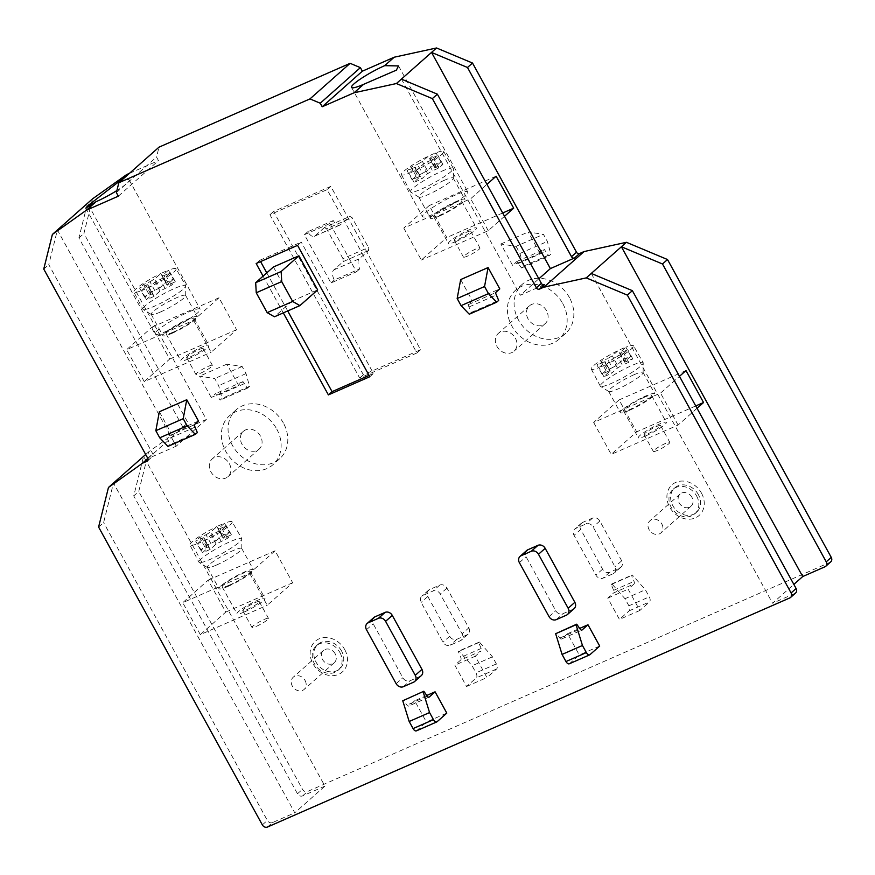 <?xml version="1.0" encoding="UTF-8"?>
<svg xmlns="http://www.w3.org/2000/svg" width="875" height="875" viewBox="0 0 875 875"><rect width="100%" height="100%" fill="white"/><g stroke="black" fill="none" stroke-linecap="round" stroke-linejoin="round"><path stroke-width="0.66" stroke-dasharray="4.38 3.28" d="M608.3 371.295L601.967 374.073L605.981 370.519L612.314 367.741L607.359 358.717L612.27 355.808L618.209 350.536L623.175 359.559A24.106 3.434 -28.8 0 1 627.2 357.7A24.106 3.434 -28.8 0 1 630.82 356.202L624.87 361.473L619.916 352.461C619.062 353.292 619.566 353.325 621.436 352.537L627.78 349.759L623.766 353.314L617.422 356.103L622.377 365.116L617.477 368.025L611.527 373.297L606.572 364.273A24.106 3.434 -28.8 0 1 602.536 366.133A24.106 3.434 -28.8 0 1 598.927 367.631L604.866 362.359L609.831 371.383C610.673 370.53 610.159 370.508 608.3 371.295L603.345 362.272C605.172 361.517 605.686 361.539 604.866 362.359L605.227 361.758L610.192 370.77L603.881 376.644A24.106 3.434 -28.8 0 0 611.527 373.297M624.444 362.064L624.87 361.473C623.995 362.316 624.509 362.348 626.391 361.561L632.734 358.783L628.72 362.337L622.377 365.116M612.314 367.741L617.225 364.831L623.175 359.559M603.881 376.644L598.927 367.631A24.106 3.434 151.2 0 1 591.259 369.009A24.106 3.434 151.2 0 1 618.209 350.536A24.106 3.434 -28.8 0 1 622.245 348.677A24.106 3.434 -28.8 0 1 625.855 347.189L619.489 353.052L624.455 362.064M617.477 368.025L612.511 359.012L606.572 364.273A24.106 3.434 151.2 0 0 633.511 345.789L643.147 362.611A24.445 3.478 151.2 0 1 643.213 362.895A24.445 3.478 151.2 0 1 611.734 383.25A24.445 3.478 151.2 0 1 600.512 386.378A24.445 3.478 151.2 0 1 600.305 386.159A24.445 3.478 151.2 0 1 609.93 377.409A24.445 3.478 151.2 0 1 631.717 365.542A24.445 3.478 151.2 0 1 643.147 362.611M612.511 359.012L617.422 356.103M628.72 362.337L623.766 353.314M632.734 358.783L627.78 349.759M626.391 361.561L621.436 352.537M630.82 356.202L625.855 347.189A24.106 3.434 151.2 0 1 633.511 345.789M617.225 364.831L612.27 355.808M605.981 370.519L601.016 361.495L607.359 358.717M601.967 374.073L597.002 365.061L601.016 361.495M603.345 362.272L597.002 365.061M657.727 450.297A9.417 1.334 151.2 0 1 653.33 451.423A9.417 1.334 151.2 0 1 657.027 448.044A9.417 1.334 151.2 0 1 665.427 443.472A9.417 1.334 151.2 0 1 669.834 442.345A9.417 1.334 151.2 0 1 666.137 445.714A9.417 1.334 151.2 0 1 657.727 450.297M656.184 426.672A9.417 1.334 151.2 0 1 660.592 425.545A9.417 1.334 151.2 0 1 656.895 428.914A9.417 1.334 151.2 0 1 648.495 433.486A9.417 1.334 151.2 0 1 644.087 434.613A9.417 1.334 151.2 0 1 647.784 431.244A9.417 1.334 151.2 0 1 656.184 426.672M645.805 435.87A16.002 2.275 151.2 0 1 638.323 437.784A16.002 2.275 151.2 0 1 644.602 432.053A16.002 2.275 151.2 0 1 658.875 424.288A16.002 2.275 151.2 0 1 666.356 422.373A16.002 2.275 151.2 0 1 660.078 428.094A16.002 2.275 151.2 0 1 645.805 435.87M644.087 397.381A16.002 2.275 151.2 0 1 651.569 395.467A16.002 2.275 151.2 0 1 645.291 401.198A16.002 2.275 151.2 0 1 631.006 408.964A16.002 2.275 151.2 0 1 623.536 410.878A16.002 2.275 151.2 0 1 629.814 405.158A16.002 2.275 151.2 0 1 644.087 397.381M629.519 410.288A19.644 2.8 151.2 0 1 620.331 412.639A19.644 2.8 151.2 0 1 628.042 405.606A19.644 2.8 151.2 0 1 645.586 396.058A19.644 2.8 151.2 0 1 654.762 393.706A19.644 2.8 151.2 0 1 647.052 400.739A19.644 2.8 151.2 0 1 629.519 410.288M633.883 374.784A19.644 2.8 151.2 0 1 643.07 372.433A19.644 2.8 151.2 0 1 643.125 372.663A19.644 2.8 151.2 0 1 617.827 389.014A19.644 2.8 151.2 0 1 608.803 391.53A19.644 2.8 151.2 0 1 608.639 391.366A19.644 2.8 151.2 0 1 616.35 384.333A19.644 2.8 151.2 0 1 633.883 374.784M418.436 176.947L412.103 179.725L416.117 176.17L422.45 173.392L417.495 164.369L422.406 161.459L428.345 156.198L433.311 165.211A24.106 3.434 -28.8 0 1 437.336 163.352A24.106 3.434 -28.8 0 1 440.956 161.853L435.006 167.125L430.052 158.113C429.198 158.944 429.702 158.977 431.572 158.2L437.916 155.411L433.902 158.977L427.558 161.755L432.512 170.767L427.612 173.677L421.662 178.948L416.708 169.925A24.106 3.434 -28.8 0 1 412.672 171.795A24.106 3.434 -28.8 0 1 409.062 173.283L415.002 168.011L419.967 177.034C420.809 176.192 420.295 176.159 418.436 176.947L413.481 167.923C415.308 167.169 415.822 167.191 415.002 168.011L415.363 167.409L420.328 176.422L414.017 182.306A24.106 3.434 -28.8 0 0 421.662 178.948M440.956 161.853L435.991 152.841L429.625 158.703L434.591 167.716L435.006 167.125C434.131 167.978 434.645 168 436.527 167.213L442.87 164.434L438.856 167.989L432.512 170.767M422.45 173.392L427.361 170.483L433.311 165.211M414.017 182.306L409.062 173.283A24.106 3.434 151.2 0 1 401.406 174.661A24.106 3.434 151.2 0 1 428.345 156.198A24.106 3.434 -28.8 0 1 432.381 154.328A24.106 3.434 -28.8 0 1 435.991 152.841A24.106 3.434 151.2 0 1 443.647 151.441A24.106 3.434 151.2 0 1 416.708 169.925L422.647 164.664L427.558 161.755M427.612 173.677L422.647 164.664M438.856 167.989L433.902 158.977M442.87 164.434L437.916 155.411M436.527 167.213L431.572 158.2M427.361 170.483L422.406 161.459M416.117 176.17L411.152 167.147L417.495 164.369M412.103 179.725L407.137 170.713L411.152 167.147M413.481 167.923L407.137 170.713M467.863 255.948A9.417 1.334 151.2 0 1 463.466 257.075A9.417 1.334 151.2 0 1 467.163 253.706A9.417 1.334 151.2 0 1 475.562 249.123A9.417 1.334 151.2 0 1 479.97 247.997A9.417 1.334 151.2 0 1 476.273 251.377A9.417 1.334 151.2 0 1 467.863 255.948M466.32 232.323A9.417 1.334 151.2 0 1 470.728 231.197A9.417 1.334 151.2 0 1 467.031 234.566A9.417 1.334 151.2 0 1 458.631 239.137A9.417 1.334 151.2 0 1 454.223 240.264A9.417 1.334 151.2 0 1 457.92 236.895A9.417 1.334 151.2 0 1 466.32 232.323M455.941 241.522A16.002 2.275 151.2 0 1 448.459 243.436A16.002 2.275 151.2 0 1 454.738 237.705A16.002 2.275 151.2 0 1 469.011 229.939A16.002 2.275 151.2 0 1 476.492 228.025A16.002 2.275 151.2 0 1 470.214 233.745A16.002 2.275 151.2 0 1 455.941 241.522M454.223 203.033A16.002 2.275 151.2 0 1 461.705 201.119A16.002 2.275 151.2 0 1 455.427 206.85A16.002 2.275 151.2 0 1 441.142 214.616A16.002 2.275 151.2 0 1 433.672 216.53A16.002 2.275 151.2 0 1 439.95 210.809A16.002 2.275 151.2 0 1 454.223 203.033M439.655 215.939A19.644 2.8 151.2 0 1 430.467 218.291A19.644 2.8 151.2 0 1 438.189 211.258A19.644 2.8 151.2 0 1 455.722 201.709A19.644 2.8 151.2 0 1 464.898 199.358A19.644 2.8 151.2 0 1 457.188 206.391A19.644 2.8 151.2 0 1 439.655 215.939M444.019 180.436A19.644 2.8 151.2 0 1 453.206 178.084A19.644 2.8 151.2 0 1 453.261 178.314A19.644 2.8 151.2 0 1 427.962 194.666A19.644 2.8 151.2 0 1 418.939 197.181A19.644 2.8 151.2 0 1 418.775 197.017A19.644 2.8 151.2 0 1 426.486 189.984A19.644 2.8 151.2 0 1 444.019 180.436M441.853 171.194A24.445 3.478 151.2 0 1 453.283 168.263A24.445 3.478 151.2 0 1 453.348 168.547A24.445 3.478 151.2 0 1 421.87 188.902A24.445 3.478 151.2 0 1 410.648 192.03A24.445 3.478 151.2 0 1 410.441 191.822A24.445 3.478 151.2 0 1 420.066 183.061A24.445 3.478 151.2 0 1 441.853 171.194M335.191 653.822A8.192 6.858 -131.5 0 0 323.389 650.486A8.192 6.858 -131.5 0 0 322.448 659.411A8.192 6.858 -131.5 0 0 334.25 662.736A8.192 6.858 -131.5 0 0 335.191 653.822M305.08 680.498A8.192 6.858 48.5 0 1 304.128 689.423A8.192 6.858 48.5 0 1 292.337 686.087A8.192 6.858 48.5 0 1 293.278 677.163A8.192 6.858 48.5 0 1 305.08 680.498M159.797 287.842L148.553 293.53L144.539 297.084L150.872 294.306C152.753 293.53 153.256 293.562 152.403 294.394L147.448 285.37L147.853 284.78L152.819 293.803L146.453 299.666A24.106 3.434 151.2 0 0 154.098 296.308L160.048 291.036L171.292 285.348L175.306 281.794L168.973 284.572L164.008 275.559C162.105 276.336 161.591 276.314 162.488 275.472L168.438 270.2A24.106 3.434 151.2 0 0 164.817 271.698A24.106 3.434 151.2 0 0 160.792 273.558L154.842 278.819L159.797 287.842L165.747 282.57A24.106 3.434 151.2 0 1 169.772 280.711A24.106 3.434 151.2 0 1 173.392 279.223L168.438 270.2A24.106 3.434 -28.8 0 1 176.083 268.8L185.719 285.622A24.445 3.478 -28.8 0 0 174.3 288.553A24.445 3.478 -28.8 0 0 152.502 300.42A24.445 3.478 -28.8 0 0 142.877 309.181A24.445 3.478 -28.8 0 0 143.084 309.389A24.445 3.478 -28.8 0 0 154.306 306.261A24.445 3.478 -28.8 0 0 185.784 285.917A24.445 3.478 -28.8 0 0 185.719 285.622M173.392 279.223L167.016 285.086L162.061 276.073L162.488 275.472L167.442 284.484C166.611 285.305 167.114 285.337 168.973 284.572M160.048 291.036L155.094 282.023L166.338 276.336L170.352 272.77L164.008 275.559M164.948 288.127L159.994 279.114M154.098 296.308L149.144 287.295L155.094 282.023M176.083 268.8A24.106 3.434 -28.8 0 1 149.144 287.295A24.106 3.434 151.2 0 1 145.108 289.155A24.106 3.434 151.2 0 1 141.498 290.642L146.453 299.666M150.872 294.306L145.917 285.283C147.798 284.495 148.312 284.528 147.448 285.37L141.498 290.642A24.106 3.434 -28.8 0 1 133.842 292.031L142.877 309.181M144.539 297.084L139.573 288.072L145.917 285.283M148.553 293.53L143.598 284.506L139.573 288.072M154.886 290.752L149.931 281.728L143.598 284.506M149.931 281.728L154.842 278.819M165.747 282.57L160.792 273.558A24.106 3.434 -28.8 0 0 133.842 292.031M175.306 281.794L170.352 272.77M171.292 285.348L166.338 276.336M200.309 373.308A9.417 1.334 -28.8 0 0 208.709 368.736A9.417 1.334 -28.8 0 0 212.406 365.356A9.417 1.334 -28.8 0 0 207.998 366.483A9.417 1.334 -28.8 0 0 199.598 371.066A9.417 1.334 -28.8 0 0 195.902 374.434A9.417 1.334 -28.8 0 0 200.309 373.308M191.067 356.497A9.417 1.334 -28.8 0 0 199.467 351.925A9.417 1.334 -28.8 0 0 203.164 348.556A9.417 1.334 -28.8 0 0 198.767 349.683A9.417 1.334 -28.8 0 0 190.356 354.255A9.417 1.334 -28.8 0 0 186.659 357.623A9.417 1.334 -28.8 0 0 191.067 356.497M188.377 358.881A16.002 2.275 -28.8 0 0 202.65 351.105A16.002 2.275 -28.8 0 0 208.928 345.384A16.002 2.275 -28.8 0 0 201.447 347.298A16.002 2.275 -28.8 0 0 187.173 355.064A16.002 2.275 -28.8 0 0 180.895 360.795A16.002 2.275 -28.8 0 0 188.377 358.881M173.589 331.975A16.002 2.275 -28.8 0 0 187.862 324.209A16.002 2.275 -28.8 0 0 194.141 318.478A16.002 2.275 -28.8 0 0 186.659 320.392A16.002 2.275 -28.8 0 0 172.386 328.169A16.002 2.275 -28.8 0 0 166.108 333.889A16.002 2.275 -28.8 0 0 173.589 331.975M172.091 333.298A19.644 2.8 -28.8 0 0 189.623 323.75A19.644 2.8 -28.8 0 0 197.345 316.717A19.644 2.8 -28.8 0 0 188.158 319.069A19.644 2.8 -28.8 0 0 170.625 328.617A19.644 2.8 -28.8 0 0 162.903 335.65A19.644 2.8 -28.8 0 0 172.091 333.298M160.398 312.025A19.644 2.8 -28.8 0 0 185.697 295.673A19.644 2.8 -28.8 0 0 185.642 295.444A19.644 2.8 -28.8 0 0 176.466 297.795A19.644 2.8 -28.8 0 0 158.922 307.344A19.644 2.8 -28.8 0 0 151.211 314.377A19.644 2.8 -28.8 0 0 151.375 314.541A19.644 2.8 -28.8 0 0 160.398 312.025M339.894 652.509A16.373 13.716 48.5 0 1 338.013 670.348A16.373 13.716 48.5 0 1 314.409 663.688A16.373 13.716 48.5 0 1 316.291 645.837A16.373 13.716 48.5 0 1 339.894 652.509M344.75 649.622A20.464 17.15 48.5 0 1 338.581 674.362A20.464 17.15 48.5 0 1 312.9 663.6A20.464 17.15 48.5 0 1 319.069 638.859A20.464 17.15 48.5 0 1 344.75 649.622M341.567 651.022A16.373 13.716 -131.5 0 0 317.964 644.361A16.373 13.716 -131.5 0 0 316.083 662.2A16.373 13.716 -131.5 0 0 339.675 668.872A16.373 13.716 -131.5 0 0 341.567 651.022M691.939 497.339A8.192 6.858 -131.5 0 0 680.148 494.003A8.192 6.858 -131.5 0 0 679.208 502.928A8.192 6.858 -131.5 0 0 690.998 506.264A8.192 6.858 -131.5 0 0 691.939 497.339M661.828 524.016A8.192 6.858 48.5 0 1 660.888 532.941A8.192 6.858 48.5 0 1 649.086 529.605A8.192 6.858 48.5 0 1 650.027 520.691A8.192 6.858 48.5 0 1 661.828 524.016M229.359 463.717A11.867 9.942 48.5 0 1 227.992 476.656A11.867 9.942 48.5 0 1 210.886 471.822A11.867 9.942 48.5 0 1 212.253 458.883A11.867 9.942 48.5 0 1 229.359 463.717M260.488 436.155A11.867 9.942 -131.5 0 0 243.37 431.32A11.867 9.942 -131.5 0 0 242.003 444.259A11.867 9.942 -131.5 0 0 259.12 449.094A11.867 9.942 -131.5 0 0 260.488 436.155M515.397 338.253A11.867 9.942 48.5 0 1 514.03 351.192A11.867 9.942 48.5 0 1 496.923 346.358A11.867 9.942 48.5 0 1 498.291 333.43A11.867 9.942 48.5 0 1 515.397 338.253M546.514 310.691A11.867 9.942 -131.5 0 0 529.408 305.856A11.867 9.942 -131.5 0 0 528.041 318.795A11.867 9.942 -131.5 0 0 545.158 323.63A11.867 9.942 -131.5 0 0 546.514 310.691M460.677 279.573L472.391 300.88L468.038 304.741L495.436 292.72M472.391 300.88L499.778 288.87M468.038 304.741L471.275 312.43L469.263 314.212M469.208 306.863L496.606 294.853M471.275 312.43L498.663 300.42M539.941 253.291L528.227 231.984L543.452 234.336L547.356 241.445L550.878 254.166L548.866 255.948L544.294 249.441L539.941 253.291L512.553 265.311L500.839 244.005L516.064 246.356L543.452 234.336M500.839 244.005L528.227 231.984M516.064 246.356L519.969 253.455L523.48 266.186L521.467 267.958L516.895 261.45L512.553 265.311M519.969 253.455L547.356 241.445M523.48 266.186L550.878 254.166M521.467 267.958L548.866 255.948M518.066 263.583L545.464 251.573M516.895 261.45L544.294 249.441M416.402 730.866A4.091 2.155 66.3 0 0 416.708 730.658L426.409 722.061L446.797 713.125M426.781 695.461L414.695 700.766L426.409 722.061M414.695 700.766L408.833 705.961A2.461 1.291 -113.7 0 1 408.647 706.081A2.461 1.291 -113.7 0 1 406.908 705.119L403.43 700.186M460.731 659.991L454.858 665.186L466.572 686.492L476.273 677.895A4.091 2.155 66.3 0 0 476 672.864L472.095 665.755L458.981 650.967L458.314 651.558L460.775 657.398A2.461 1.291 -113.7 0 1 460.731 659.991L481.119 651.044L475.245 656.25L486.959 677.545L496.661 668.948A4.091 2.155 66.3 0 0 496.377 663.917L492.483 656.819L479.369 642.031L478.702 642.622L481.152 648.462A2.461 1.291 -113.7 0 1 481.119 651.044M466.572 686.492L486.959 677.545M492.483 656.819L472.095 665.755M479.369 642.031L458.981 650.967M478.702 642.622L458.314 651.558M475.245 656.25L454.858 665.186M468.803 627.867A5.731 4.802 48.5 0 1 468.147 634.112A5.731 4.802 48.5 0 1 467.086 634.802L456.892 639.264A5.731 4.802 48.5 0 1 449.695 636.256L427.831 596.488A5.731 4.802 48.5 0 1 428.498 590.242A5.731 4.802 48.5 0 1 429.559 589.564L439.753 585.091A5.731 4.802 48.5 0 1 446.95 588.109L468.803 627.867L462.109 633.795A5.731 4.802 48.5 0 1 461.453 640.041A5.731 4.802 48.5 0 1 460.392 640.73L450.198 645.203A5.731 4.802 48.5 0 1 443.002 642.184L421.138 602.416A5.731 4.802 48.5 0 1 421.805 596.17A5.731 4.802 48.5 0 1 422.866 595.492L433.059 591.019A5.731 4.802 48.5 0 1 440.256 594.038L462.109 633.795M580.727 529.43A5.731 4.802 48.5 0 1 581.383 523.184A5.731 4.802 48.5 0 1 582.455 522.495L592.648 518.022A5.731 4.802 48.5 0 1 599.834 521.041L621.698 560.809A5.731 4.802 48.5 0 1 621.042 567.055A5.731 4.802 48.5 0 1 619.97 567.733L609.777 572.206A5.731 4.802 48.5 0 1 602.591 569.188L580.727 529.43L574.033 535.358A5.731 4.802 48.5 0 1 574.689 529.112A5.731 4.802 48.5 0 1 575.761 528.423L585.955 523.961A5.731 4.802 48.5 0 1 593.141 526.969L615.005 566.737A5.731 4.802 48.5 0 1 614.348 572.983A5.731 4.802 48.5 0 1 613.277 573.661L603.083 578.134A5.731 4.802 48.5 0 1 595.897 575.116L574.033 535.358M368.627 250.469L343.142 261.647L333.769 269.948A8.192 4.32 -113.7 0 0 334.327 280.011L359.811 268.844A8.192 4.32 -113.7 0 1 359.253 258.77L368.627 250.469L368.462 247.45L352.056 217.623L349.891 216.388L340.517 224.689A8.192 4.32 -113.7 0 1 339.905 225.083A8.192 4.32 -113.7 0 1 333.266 220.555L329.919 223.519L356.464 271.808L330.98 282.986L304.434 234.697L329.919 223.519M343.142 261.647L342.978 258.628L368.462 247.45M342.978 258.628L326.583 228.802L352.056 217.623M326.583 228.802L324.406 227.566L349.891 216.388M324.406 227.566L315.033 235.867A8.192 4.32 -113.7 0 1 314.42 236.261A8.192 4.32 -113.7 0 1 307.781 231.733L333.266 220.555M359.811 268.844L356.464 271.808M334.327 280.011L330.98 282.986M307.781 231.733L304.434 234.697M330.794 186.386L273.591 211.477L363.377 374.806L420.58 349.716L330.794 186.386L327.108 189.645L416.905 352.975L359.691 378.066L269.905 214.736L327.108 189.645M273.591 211.477L269.905 214.736M363.377 374.806L359.691 378.066M420.58 349.716L416.905 352.975M263.091 276.128L283.292 312.889M256.156 263.528L259.842 260.258L260.575 261.592M266.777 272.869L287.711 310.953M297.566 245.361L301.252 242.102L259.842 260.258M369.786 376.731L373.472 373.472L301.252 242.102M369.064 375.408L373.472 373.472M526.728 550.484A5.731 4.802 -131.5 0 0 526.072 556.73L555.734 610.695A5.731 4.802 -131.5 0 0 562.931 613.714L573.125 609.241A5.731 4.802 -131.5 0 0 574.186 608.562M373.833 617.542A5.731 4.802 -131.5 0 0 373.177 623.788L402.839 677.753A5.731 4.802 -131.5 0 0 410.036 680.772L420.23 676.298A5.731 4.802 -131.5 0 0 421.302 675.62M211.225 397.48L199.511 376.173L214.736 378.525L218.641 385.623L222.152 398.355L220.15 400.127L215.567 393.619L211.225 397.48L238.612 385.459L226.898 364.153L242.134 366.505L246.028 373.614L249.55 386.334L247.537 388.117L242.966 381.609L238.612 385.459M226.898 364.153L199.511 376.173M242.134 366.505L214.736 378.525M246.028 373.614L218.641 385.623M249.55 386.334L222.152 398.355M247.537 388.117L220.15 400.127M244.136 383.742L216.748 395.752M242.966 381.609L215.567 393.619M159.348 411.753L171.062 433.048L166.709 436.909L169.947 444.598L167.934 446.381M198.461 421.039L171.062 433.048M194.108 424.889L166.709 436.909M195.278 427.022L167.88 439.031M197.345 432.589L169.947 444.598M634.003 583.986L628.141 589.181L639.844 610.487L649.556 601.891A4.091 2.155 66.3 0 0 649.272 596.859L645.367 589.75L632.264 574.962L631.597 575.553L634.047 581.394A2.461 1.291 -113.7 0 1 634.003 583.986L613.616 592.922L607.753 598.128L619.467 619.423L629.169 610.827A4.091 2.155 66.3 0 0 628.884 605.795L624.98 598.697L611.877 583.909L611.209 584.5L613.659 590.341A2.461 1.291 -113.7 0 1 613.616 592.922M639.844 610.487L619.467 619.423M624.98 598.697L645.367 589.75M611.877 583.909L632.264 574.962M611.209 584.5L631.597 575.553M607.753 598.128L628.141 589.181M569.286 663.797A4.091 2.155 66.3 0 0 569.603 663.6L579.305 655.003L567.591 633.697L561.717 638.903A2.461 1.291 -113.7 0 1 561.542 639.013A2.461 1.291 -113.7 0 1 559.792 638.061L556.325 633.117M599.692 646.056L579.305 655.003M567.591 633.697L579.677 628.403M562.767 303.559A32.747 27.431 48.5 0 1 558.994 339.248A32.747 27.431 48.5 0 1 511.798 325.916A32.747 27.431 48.5 0 1 515.572 290.227A32.747 27.431 48.5 0 1 562.767 303.559M569.461 297.631A32.747 27.431 -131.5 0 0 522.266 284.298A32.747 27.431 -131.5 0 0 518.492 319.988A32.747 27.431 -131.5 0 0 565.688 333.32A32.747 27.431 -131.5 0 0 569.461 297.631M276.73 429.023A32.747 27.431 48.5 0 1 272.956 464.712A32.747 27.431 48.5 0 1 225.761 451.38A32.747 27.431 48.5 0 1 229.534 415.691A32.747 27.431 48.5 0 1 276.73 429.023M283.423 423.095A32.747 27.431 -131.5 0 0 236.228 409.762A32.747 27.431 -131.5 0 0 232.455 445.452A32.747 27.431 -131.5 0 0 279.65 458.784A32.747 27.431 -131.5 0 0 283.423 423.095M455.711 194.906A25.791 3.664 -28.8 0 0 432.698 207.441A25.791 3.664 -28.8 0 0 422.57 216.672A25.791 3.664 -28.8 0 0 434.623 213.588A25.791 3.664 -28.8 0 0 457.636 201.053A25.791 3.664 -28.8 0 0 467.764 191.822A25.791 3.664 -28.8 0 0 455.711 194.906M167.07 330.947A25.791 3.664 151.2 0 1 155.006 334.031A25.791 3.664 151.2 0 1 165.134 324.8A25.791 3.664 151.2 0 1 188.147 312.266A25.791 3.664 151.2 0 1 200.2 309.181A25.791 3.664 151.2 0 1 190.083 318.413A25.791 3.664 151.2 0 1 167.07 330.947M249.638 573.322L267.203 605.281L292.644 582.75L275.078 550.791L249.638 573.322L182.744 602.667L208.184 580.136L225.75 612.095L200.32 634.627L267.203 605.281M225.75 612.095L292.644 582.75M208.184 580.136L275.078 550.791M200.32 634.627L182.744 602.667M193.561 320.305L211.127 352.253L236.556 329.722L218.991 297.773L193.561 320.305L126.667 349.639L152.097 327.108L169.662 359.067L144.233 381.598L211.127 352.253M169.662 359.067L236.556 329.722M152.097 327.108L218.991 297.773M144.233 381.598L126.667 349.639M593.644 422.439L611.22 454.387L636.65 431.856L619.084 399.908L593.644 422.439L660.537 393.094L679.47 376.327M685.978 370.562L619.084 399.908M695.745 405.934L636.65 431.856M697.036 408.286L678.103 425.053L611.22 454.387M678.103 425.053L660.537 393.094M403.78 228.091L421.356 260.039L446.786 237.508L429.22 205.559L403.78 228.091L470.673 198.745L486.948 184.341M496.114 176.214L429.22 205.559M502.698 212.986L446.786 237.508M504.514 216.289L488.239 230.705L421.356 260.039M488.239 230.705L470.673 198.745M98.602 527.045L103.622 522.594L113.488 483.011L294.787 812.809L324.909 786.122L143.609 456.334L133.733 495.917L138.753 491.466L148.619 451.883L182.722 427.602L187.173 425.655A2.461 2.056 -131.5 0 0 187.917 422.68L83.912 233.494L92.542 198.855M324.909 786.122L302.608 795.9A4.091 3.434 -131.5 0 1 297.478 793.756L133.733 495.917M267.477 827.028L272.497 822.588L294.787 812.809M272.497 822.588A4.091 3.434 48.5 0 1 267.356 820.433L103.622 522.594M147.82 460.513L152.042 456.783A2.461 2.056 -131.5 0 0 152.775 453.808L48.77 264.622L57.4 229.983L176.247 446.163L206.369 419.475L87.522 203.306L78.892 237.934L182.897 427.131A2.461 2.056 48.5 0 1 182.153 430.095L206.369 419.475M152.042 456.783L176.247 446.163M789.862 597.898L794.883 593.458A4.091 3.434 -131.5 0 0 795.638 592.966M794.883 593.458L772.581 603.236L793.855 584.391M591.27 273.438L772.581 603.236M544.458 284.648L520.253 295.269L538.869 278.786M401.417 79.1L520.253 295.269M830.78 561.837A4.091 3.434 48.5 0 1 830.014 562.33L307.628 791.459A4.091 3.434 48.5 0 1 302.498 789.305L138.753 491.466M145.688 454.486L148.619 451.883M147.864 458.478L182.722 427.602M78.892 237.934L83.912 233.494M119.798 181.891A25.791 3.664 151.2 0 1 129.15 179.944A25.791 3.664 151.2 0 1 116.9 190.542M118.333 196.186L158.484 160.606L156.537 157.062L158.998 147.164M129.445 173.348L158.484 160.606M116.375 192.631L156.537 157.062M43.75 269.062L48.77 264.622M273.416 266.984L292.152 301.066L317.636 289.888M292.152 301.066L274.422 316.783M215.884 540.87L204.63 546.558L200.616 550.112L206.959 547.334C208.83 546.558 209.344 546.591 208.48 547.422L203.525 538.398L203.941 537.808L208.906 546.831L202.541 552.694A24.106 3.434 151.2 0 0 210.186 549.336L216.125 544.064L227.38 538.377L231.394 534.822L225.05 537.6L220.095 528.587C218.181 529.364 217.678 529.342 218.564 528.5L224.514 523.228A24.106 3.434 151.2 0 0 220.894 524.716A24.106 3.434 151.2 0 0 216.869 526.575L210.919 531.847L215.884 540.87L221.823 535.598A24.106 3.434 151.2 0 1 225.859 533.739A24.106 3.434 151.2 0 1 229.469 532.241L224.514 523.228A24.106 3.434 -28.8 0 1 232.159 521.828L241.806 538.65A24.445 3.478 -28.8 0 0 230.377 541.581A24.445 3.478 -28.8 0 0 208.589 553.448A24.445 3.478 -28.8 0 0 198.964 562.209A24.445 3.478 -28.8 0 0 199.161 562.417A24.445 3.478 -28.8 0 0 210.394 559.289A24.445 3.478 -28.8 0 0 241.872 538.934A24.445 3.478 -28.8 0 0 241.806 538.65M229.469 532.241L223.103 538.114L218.148 529.091L218.564 528.5L223.519 537.513C222.688 538.333 223.202 538.366 225.05 537.6M216.125 544.064L211.17 535.052L222.414 529.364L226.428 525.798L220.095 528.587M221.036 541.155L216.081 532.142M210.186 549.336L205.22 540.312L211.17 535.052M232.159 521.828A24.106 3.434 -28.8 0 1 205.22 540.312A24.106 3.434 151.2 0 1 201.195 542.172A24.106 3.434 151.2 0 1 197.575 543.67L202.541 552.694M206.959 547.334L202.005 538.311C203.886 537.523 204.389 537.556 203.525 538.398L197.575 543.67A24.106 3.434 -28.8 0 1 189.919 545.048L198.964 562.209M200.616 550.112L195.661 541.1L202.005 538.311M204.63 546.558L199.675 537.534L195.661 541.1M210.973 543.78L206.019 534.756L199.675 537.534M206.019 534.756L210.919 531.847M221.823 535.598L216.869 526.575A24.106 3.434 -28.8 0 0 189.919 545.048M231.394 534.822L226.428 525.798M227.38 538.377L222.414 529.364M256.386 626.336A9.417 1.334 -28.8 0 0 264.786 621.764A9.417 1.334 -28.8 0 0 268.483 618.384A9.417 1.334 -28.8 0 0 264.086 619.511A9.417 1.334 -28.8 0 0 255.686 624.094A9.417 1.334 -28.8 0 0 251.989 627.462A9.417 1.334 -28.8 0 0 256.386 626.336M247.144 609.525A9.417 1.334 -28.8 0 0 255.544 604.953A9.417 1.334 -28.8 0 0 259.241 601.584A9.417 1.334 -28.8 0 0 254.844 602.711A9.417 1.334 -28.8 0 0 246.444 607.283A9.417 1.334 -28.8 0 0 242.747 610.652A9.417 1.334 -28.8 0 0 247.144 609.525M244.453 611.909A16.002 2.275 -28.8 0 0 258.727 604.133A16.002 2.275 -28.8 0 0 265.016 598.413A16.002 2.275 -28.8 0 0 257.534 600.327A16.002 2.275 -28.8 0 0 243.261 608.092A16.002 2.275 -28.8 0 0 236.983 613.823A16.002 2.275 -28.8 0 0 244.453 611.909M229.666 585.003A16.002 2.275 -28.8 0 0 243.939 577.237A16.002 2.275 -28.8 0 0 250.228 571.506A16.002 2.275 -28.8 0 0 242.747 573.42A16.002 2.275 -28.8 0 0 228.473 581.197A16.002 2.275 -28.8 0 0 222.184 586.917A16.002 2.275 -28.8 0 0 229.666 585.003M228.178 586.327A19.644 2.8 -28.8 0 0 245.711 576.778A19.644 2.8 -28.8 0 0 253.422 569.745A19.644 2.8 -28.8 0 0 244.234 572.097A19.644 2.8 -28.8 0 0 226.702 581.645A19.644 2.8 -28.8 0 0 218.991 588.678A19.644 2.8 -28.8 0 0 228.178 586.327M216.475 565.053A19.644 2.8 -28.8 0 0 241.784 548.702A19.644 2.8 -28.8 0 0 241.73 548.472A19.644 2.8 -28.8 0 0 232.542 550.823A19.644 2.8 -28.8 0 0 215.009 560.372A19.644 2.8 -28.8 0 0 207.298 567.405A19.644 2.8 -28.8 0 0 207.452 567.569A19.644 2.8 -28.8 0 0 216.475 565.053M696.642 496.027A16.373 13.716 48.5 0 1 694.761 513.866A16.373 13.716 48.5 0 1 671.158 507.205A16.373 13.716 48.5 0 1 673.039 489.355A16.373 13.716 48.5 0 1 696.642 496.027M701.498 493.15A20.464 17.15 48.5 0 1 695.33 517.891A20.464 17.15 48.5 0 1 669.648 507.117A20.464 17.15 48.5 0 1 675.817 482.377A20.464 17.15 48.5 0 1 701.498 493.15M698.316 494.539A16.373 13.716 -131.5 0 0 674.712 487.878A16.373 13.716 -131.5 0 0 672.831 505.717A16.373 13.716 -131.5 0 0 696.434 512.389A16.373 13.716 -131.5 0 0 698.316 494.539M437.095 721.722L416.708 730.658M428.816 697.189L408.833 705.961M427.284 696.183L406.908 705.119M496.661 668.948L476.273 677.895M496.377 663.917L476 672.864M481.152 648.462L460.775 657.398M446.95 588.109L440.256 594.038M439.753 585.091L433.059 591.019M429.559 589.564L422.866 595.492M427.831 596.488L421.138 602.416M449.695 636.256L443.002 642.184M456.892 639.264L450.198 645.203M467.086 634.802L460.392 640.73M602.591 569.188L595.897 575.116M609.777 572.206L603.083 578.134M619.97 567.733L613.277 573.661M621.698 560.809L615.005 566.737M599.834 521.041L593.141 526.969M592.648 518.022L585.955 523.961M582.455 522.495L575.761 528.423M333.769 269.948L359.253 258.77M315.033 235.867L340.517 224.689M549.041 616.623L555.734 610.695M519.378 562.658L526.072 556.73M566.431 615.169L573.125 609.241M556.237 619.642L562.931 613.714M413.536 682.227L420.23 676.298M403.342 686.7L410.036 680.772M396.156 683.692L402.839 677.753M366.483 629.716L373.177 623.788M629.169 610.827L649.556 601.891M628.884 605.795L649.272 596.859M613.659 590.341L634.047 581.394M569.603 663.6L589.98 654.653M559.792 638.061L580.18 629.114M561.717 638.903L581.711 630.131M297.478 793.756L302.498 789.305M302.608 795.9L307.628 791.459M182.153 430.095L187.173 425.655M182.897 427.131L187.917 422.68M824.994 566.77L830.014 562.33M147.755 458.259L152.775 453.808M262.336 824.884L267.356 820.433M660.592 425.545L669.834 442.345M651.569 395.467L666.356 422.373M643.07 372.433L654.762 393.706M643.125 372.663L643.213 362.895M591.259 369.009L600.305 386.159M608.803 391.53L600.512 386.378M608.639 391.366L620.331 412.639M623.536 410.878L638.323 437.784M644.087 434.613L653.33 451.423M470.728 231.197L479.97 247.997M461.705 201.119L476.492 228.025M453.206 178.084L464.898 199.358M453.261 178.314L453.348 168.547M443.647 151.441L453.283 168.263M401.406 174.661L410.441 191.822M418.939 197.181L410.648 192.03M418.775 197.017L430.467 218.291M433.672 216.53L448.459 243.436M454.223 240.264L463.466 257.075M334.25 662.736L304.128 689.423M323.389 650.486L293.278 677.163M203.164 348.556L212.406 365.356M194.141 318.478L208.928 345.384M185.642 295.444L197.345 316.717M185.697 295.673L185.784 285.917M151.375 314.541L143.084 309.389M151.211 314.377L162.903 335.65M166.108 333.889L180.895 360.795M186.659 357.623L195.902 374.434M317.964 644.361L316.291 645.837M339.675 668.872L338.013 670.348M690.998 506.264L660.888 532.941M680.148 494.003L650.027 520.691M243.37 431.32L212.253 458.883M529.408 305.856L498.291 333.43M429.034 697.134L408.647 706.081M428.498 590.242L421.805 596.17M468.147 634.112L461.453 640.041M621.042 567.055L614.348 572.983M581.383 523.184L574.689 529.112M314.42 236.261L339.905 225.083M561.542 639.013L581.919 630.077M522.266 284.298L515.572 290.227M236.228 409.762L229.534 415.691M351.52 87.434L422.57 216.672M85.794 208.13L155.006 334.031M182.613 429.811L187.633 425.359M147.47 460.939L152.491 456.488M129.15 179.944L200.2 309.181M398.552 65.92L467.764 191.822M279.65 458.784L272.956 464.712M565.688 333.32L558.994 339.248M545.158 323.63L514.03 351.192M259.12 449.094L227.992 476.656M259.241 601.584L268.483 618.384M250.228 571.506L265.016 598.413M241.73 548.472L253.422 569.745M241.784 548.702L241.872 538.934M207.452 567.569L199.161 562.417M207.298 567.405L218.991 588.678M222.184 586.917L236.983 613.823M242.747 610.652L251.989 627.462M674.712 487.878L673.039 489.355M696.434 512.389L694.761 513.866"/><path stroke-width="1.31" d="M488.075 267.564L499.778 288.87L495.436 292.72L498.663 300.42L496.661 302.192L488.458 293.617L484.553 286.519L488.075 267.564L460.677 279.573L457.166 298.528L484.553 286.519M496.661 302.192L469.263 314.212L461.07 305.637L457.166 298.528M461.07 305.637L488.458 293.617M409.172 721.492L413.077 728.591A4.091 2.155 66.3 0 0 416.402 730.866L436.789 721.919A4.091 2.155 66.3 0 0 437.095 721.722L446.797 713.125L435.083 691.819L429.22 697.025A2.461 1.291 -113.7 0 1 429.034 697.134A2.461 1.291 -113.7 0 1 427.284 696.183L423.817 691.239L402.762 700.777L409.172 721.492L429.559 712.556L433.464 719.655A4.091 2.155 66.3 0 0 436.789 721.919M423.817 691.239L402.762 700.777M423.15 691.83L429.559 712.556M435.083 691.819L426.781 695.461M283.292 312.889L328.387 394.898L369.786 376.731L297.566 245.361L256.156 263.528L263.091 276.128M328.387 394.898L332.062 391.639L369.064 375.408M260.575 261.592L266.777 272.869M287.711 310.953L332.062 391.639M549.041 616.623A5.731 4.802 -131.5 0 0 556.237 619.642L566.431 615.169A5.731 4.802 -131.5 0 0 567.492 614.491A5.731 4.802 -131.5 0 0 568.159 608.245L538.486 554.269A5.731 4.802 -131.5 0 0 531.289 551.261L521.095 555.734A5.731 4.802 -131.5 0 0 520.034 556.413A5.731 4.802 -131.5 0 0 519.378 562.658L549.041 616.623M567.492 614.491L574.186 608.562A5.731 4.802 -131.5 0 0 574.853 602.317L545.18 548.341A5.731 4.802 -131.5 0 0 537.983 545.333L527.789 549.795A5.731 4.802 -131.5 0 0 526.728 550.484L520.034 556.413M368.211 622.792A5.731 4.802 -131.5 0 0 367.139 623.47A5.731 4.802 -131.5 0 0 366.483 629.716L396.156 683.692A5.731 4.802 -131.5 0 0 403.342 686.7L413.536 682.227A5.731 4.802 -131.5 0 0 414.608 681.548A5.731 4.802 -131.5 0 0 415.264 675.303L385.591 621.338A5.731 4.802 -131.5 0 0 378.405 618.319L368.211 622.792L374.905 616.864A5.731 4.802 -131.5 0 0 373.833 617.542L367.139 623.47M414.608 681.548L421.302 675.62A5.731 4.802 -131.5 0 0 421.958 669.375L392.284 615.409A5.731 4.802 -131.5 0 0 385.098 612.391L374.905 616.864M195.333 434.361L167.934 446.381L159.742 437.806L155.837 430.697L159.348 411.753L186.747 399.733L198.461 421.039L194.108 424.889L197.345 432.589L195.333 434.361L187.13 425.786L183.225 418.688L186.747 399.733M187.13 425.786L159.742 437.806M183.225 418.688L155.837 430.697M582.455 645.487L586.359 652.586A4.091 2.155 66.3 0 0 589.673 654.861A4.091 2.155 66.3 0 0 589.98 654.653L599.692 646.056L587.978 624.761L582.105 629.956A2.461 1.291 -113.7 0 1 581.919 630.077A2.461 1.291 -113.7 0 1 580.18 629.114L576.712 624.181L576.045 624.772L582.455 645.487L562.067 654.434L565.972 661.533A4.091 2.155 66.3 0 0 569.286 663.797L589.673 654.861M576.045 624.772L555.658 633.708L576.712 624.181M555.658 633.708L562.067 654.434M579.677 628.403L587.978 624.761M354.036 92.794L396.397 83.541L432.348 98.612L536.364 287.809A2.461 2.056 -131.5 0 0 539.448 289.1L543.9 287.142L586.261 277.889L627.353 295.116L791.087 592.955A4.091 3.434 48.5 0 1 790.617 597.417A4.091 3.434 48.5 0 1 789.862 597.898L267.477 827.028A4.091 3.434 48.5 0 1 262.336 824.884L98.602 527.045L108.467 487.463L142.559 463.181L147.022 461.223A2.461 2.056 -131.5 0 0 147.755 458.259L43.75 269.062L52.38 234.434L86.472 210.153L118.333 196.186L116.375 192.631L118.847 182.733L309.958 98.908L320.239 103.217L322.186 106.761L354.036 92.794L363.573 84.35A25.791 3.664 151.2 0 1 351.52 87.434A25.791 3.664 151.2 0 1 361.648 78.203A25.791 3.664 151.2 0 1 384.661 65.669L394.198 57.214L436.548 47.972L472.511 63.044L576.516 252.23A2.461 2.056 -131.5 0 0 579.6 253.52L584.062 251.562L626.413 242.309L667.516 259.536L831.25 557.375A4.091 3.434 48.5 0 1 830.78 561.837L825.759 566.289A4.091 3.434 48.5 0 1 824.994 566.77L802.703 576.548L621.392 246.761L662.495 263.988L826.23 561.827A4.091 3.434 48.5 0 1 825.759 566.289M86.472 210.153L96.009 201.709L85.794 208.13L88.659 205.111L117.097 183.028L126.634 174.584L129.445 173.348M679.47 376.327L685.978 370.562L703.544 402.522L695.745 405.934M703.544 402.522L697.036 408.286M486.948 184.341L496.114 176.214L513.68 208.173L502.698 212.986M513.68 208.173L504.514 216.289M145.688 454.486L108.467 487.463M126.634 174.584L92.542 198.855L52.38 234.434M790.617 597.417L795.638 592.966A4.091 3.434 -131.5 0 0 796.108 588.503L632.373 290.664L591.27 273.438L586.261 277.889M467.491 67.484L571.495 256.681A2.461 2.056 -131.5 0 0 574.58 257.972L550.375 268.592L431.528 52.413L467.491 67.484L472.511 63.044M539.448 289.1L544.458 284.648A2.461 2.056 48.5 0 1 541.384 283.358L437.369 94.172L401.417 79.1L396.397 83.541M142.559 463.181L147.864 458.478M117.097 183.028A25.791 3.664 151.2 0 1 119.798 181.891M116.9 190.542A25.791 3.664 151.2 0 1 96.009 201.709M118.847 182.733L158.998 147.164L350.12 63.328L360.391 67.638L362.348 71.192L394.198 57.214M309.958 98.908L350.12 63.328M320.239 103.217L360.391 67.638M322.186 106.761L362.348 71.192M384.661 65.669L398.552 65.92L396.353 70.153L363.573 84.35M436.548 47.972L401.417 79.1M543.9 287.142L584.062 251.562M538.869 278.786L550.375 268.592M626.413 242.309L591.27 273.438M432.348 98.612L437.369 94.172M662.495 263.988L667.516 259.536M627.353 295.116L632.373 290.664M793.855 584.391L802.703 576.548M299.906 305.605L317.636 289.888L298.9 255.806L273.416 266.984L255.686 282.691L256.244 292.764L267.17 312.637L274.422 316.783L299.906 305.605L292.655 301.47L281.717 281.586L281.159 271.512L298.9 255.806M292.655 301.47L267.17 312.637M281.717 281.586L256.244 292.764M281.159 271.512L255.686 282.691M433.464 719.655L413.077 728.591M521.095 555.734L527.789 549.795M531.289 551.261L537.983 545.333M538.486 554.269L545.18 548.341M568.159 608.245L574.853 602.317M378.405 618.319L385.098 612.391M385.591 621.338L392.284 615.409M415.264 675.303L421.958 669.375M565.972 661.533L586.359 652.586M147.022 461.223L147.82 460.513M574.58 257.972L579.6 253.52M571.495 256.681L576.516 252.23M536.364 287.809L541.384 283.358M826.23 561.827L831.25 557.375M791.087 592.955L796.108 588.503"/></g></svg>
